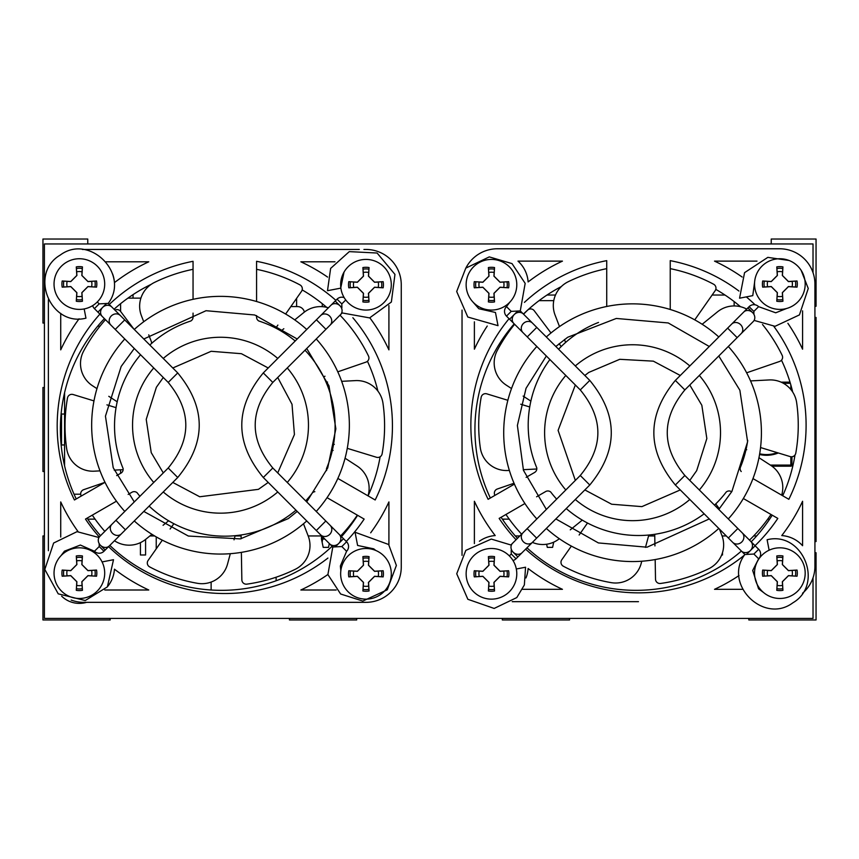 <?xml version="1.0" encoding="UTF-8"?>
<svg xmlns="http://www.w3.org/2000/svg" width="859" height="859" viewBox="0 0 859 859"><rect width="100%" height="100%" fill="white"/><g stroke="black" fill="none" stroke-linecap="round" stroke-linejoin="round"><path stroke-width="1.29" d="M44.41 387.484L42.95 387.484L42.95 471.516L44.41 471.516M44.41 535.941L42.95 535.941L42.95 619.973L110.177 619.973L110.177 618.405M87.768 243.956L87.768 239.027L42.95 239.027L42.95 323.059L44.41 323.059M748.823 618.405L748.823 619.973L816.05 619.973L816.05 552.745L814.923 552.745M814.923 541.546L816.05 541.546L816.05 317.454L814.923 317.454M814.923 306.255L816.05 306.255L816.05 239.027L771.232 239.027L771.232 243.956M356.668 618.405L356.668 619.973L289.451 619.973L289.451 618.405M60.882 416.54L60.882 442.009M502.332 618.405L502.332 619.973L569.549 619.973L569.549 618.405M149.917 535.941L154.62 535.941M235.065 535.941L241.089 535.941M308.177 535.941L321.728 535.941M340.744 535.941L342.118 535.941M515.314 535.941L519.824 535.941M648.556 535.941L654.762 535.941M722.086 535.941L726.284 535.941M753.665 535.941L756.672 535.941M555.472 295.045L546.979 295.045L555.472 295.045M734.144 305.944L734.144 301.573M725.017 295.045L712.111 295.045M502.332 519.137L503.342 519.137L503.342 520.618M503.342 519.137L509.215 519.137M767.742 519.137L769.664 519.137M87.768 519.137L95.07 519.137M354.563 519.137L355.1 519.137M547.29 547.366L546.625 544.23L547.29 547.366L552.605 547.366L553.701 542.158M323.199 547.366L322.125 542.222L323.199 547.366L328.514 547.366L329.319 543.532M321.459 539.065L322.125 542.222L321.459 535.941L321.459 539.065M322.125 542.222L322.941 537.154M322.941 539.065L324.852 539.065M145.579 539.452L145.579 554.989L145.579 539.452L145.579 554.989L140.425 554.989L140.425 542.652M151.517 342.065L151.517 343.503M140.908 298.127L127.937 298.127M120.593 303.689L120.593 311.43M717.233 505.887L717.233 507.862M717.899 506.778L717.899 508.539M721.657 554.989L722.494 554.989L722.494 552.659M296.613 306.588L296.613 298.341M147.039 287.862L147.039 286.423M133.038 298.127L133.038 294.648M290.836 306.588L297.515 306.588A7.055 7.055 0 0 1 304.397 312.075M74.035 494.204L80.703 494.204M120.593 473.33L120.593 469.798M97.722 326.141L100.009 326.141M64.575 465.825L64.575 392.724M794.607 457.278L794.607 455.453M794.543 457.664L794.543 455.528M781.937 494.204L783.387 494.204M781.132 382.158L790.012 382.158L781.132 382.158M791.955 465.073L790.838 465.073L790.838 466.19L771.962 466.19L790.838 466.19A1.117 1.117 0 0 0 791.955 465.073L791.955 456.763M791.955 390.952L791.955 389.052M64.575 414.038L61.547 414.038L61.547 444.962L64.575 444.962M794.994 455.012A161.062 161.062 0 0 1 782.699 495.761M772.23 515.185A161.062 161.062 0 0 1 751.196 541.836M741.403 551.059A161.062 161.062 0 0 1 526.964 547.817M517.451 538.314A161.062 161.062 0 0 1 501.098 517.279M490.339 498.016A161.062 161.062 0 0 1 514.219 323.864M523.432 314.072A161.062 161.062 0 0 1 561.314 286.573M715.805 289.376A161.062 161.062 0 0 1 740.479 306.706M781.497 360.2A161.062 161.062 0 0 1 792.696 392.048M380.129 456.784A161.062 161.062 0 0 1 368.082 495.879M357.602 515.293A161.062 161.062 0 0 1 341.474 536.671M332.089 546.303A161.062 161.062 0 0 1 109.823 545.401M100.524 535.683A161.062 161.062 0 0 1 87.103 518.138M76.226 498.95A161.062 161.062 0 0 1 104.411 318.614M114.043 309.24A161.062 161.062 0 0 1 151.259 284.308M302.175 289.913A161.062 161.062 0 0 1 326.667 307.339M367.437 361.263A161.062 161.062 0 0 1 377.906 391.113M813.022 577.806L813.022 618.405L44.41 618.405L44.41 243.956L813.022 243.956L813.022 272.647M83.656 249.454L359.298 249.454L83.656 249.454A35.294 35.294 0 0 0 82.453 249.475M48.372 299.737L48.372 550.716L48.372 299.737M71.136 600.044A35.294 35.294 0 0 0 83.656 602.342L365.966 602.342A35.294 35.294 0 0 0 401.26 567.058L401.26 284.737A35.294 35.294 0 0 0 365.966 249.454L363.926 249.454L365.966 249.454M303.495 523.775L308.231 536.091A26.468 26.468 0 0 1 295.174 569.345A159.774 159.774 0 0 1 246.866 584.141A4.413 4.413 0 0 1 241.851 579.846L241.368 552.358M241.132 538.754L241.068 534.974M230.309 553.69L227.528 564.084A26.468 26.468 0 0 1 197.43 583.304A159.774 159.774 0 0 1 149.649 566.886A4.413 4.413 0 0 1 148.102 560.455L162.319 540.171M170.114 529.026L173.851 523.689M81.261 496.04A159.774 159.774 0 0 1 81.133 495.772A4.413 4.413 0 0 1 83.667 489.673L105.002 482.328L74.443 499.981A167.623 167.623 0 0 1 99.902 314.115M100.02 470.872L94.232 471.183A26.468 26.468 0 0 1 66.648 448.495A159.774 159.774 0 0 1 67.496 397.975A4.413 4.413 0 0 1 73.133 394.528L93.975 400.895M106.913 404.857L116.051 407.649M114.934 310.131A4.413 4.413 0 0 1 120.539 311.366L133.918 329.115M256.573 269.318A159.774 159.774 0 0 1 299.984 284.909A4.413 4.413 0 0 1 301.52 291.33L285.628 314.029M277.887 325.078L275.782 328.095A110.274 110.274 0 0 0 258.806 320.987A110.274 110.274 0 0 1 295.206 341.002M340.024 315.199A159.774 159.774 0 0 1 368.5 356.023A4.413 4.413 0 0 1 365.966 362.122L337.78 371.829M325.003 376.231L323.532 376.736M341.657 381.332L355.39 380.612A26.468 26.468 0 0 1 382.985 403.3A159.774 159.774 0 0 1 382.126 453.82A4.413 4.413 0 0 1 376.5 457.267L347.261 448.334M334.312 444.371L333.571 444.146M326.044 382.158L327.547 382.072M294.734 319.892L303.839 312.515A26.468 26.468 0 0 1 328.396 307.812M281 331.005L283.824 328.729M149.831 345.028A110.274 110.274 0 0 1 190.827 320.987A110.274 110.274 0 0 0 151.925 343.138L148.747 334.827M143.721 321.738L141.402 315.704A26.468 26.468 0 0 1 154.448 282.45A159.774 159.774 0 0 1 193.05 269.318M96.96 388.633L92.557 385.777A26.468 26.468 0 0 1 83.57 351.202A159.774 159.774 0 0 1 105.464 319.677M117.2 401.787L108.782 396.31M123.148 469.658L114.204 470.131M137.086 492.722A110.274 110.274 0 0 0 139.92 496.287A110.274 110.274 0 0 1 137.086 492.722A4.413 4.413 0 0 0 131.985 492.228L128.163 494.43M295.958 510.16A110.274 110.274 0 0 1 149.122 506.101A110.274 110.274 0 0 0 168.622 520.79L163.06 525.3M104.819 531.388A159.774 159.774 0 0 1 92.289 515.142M151.936 534.298L145.783 539.28A26.468 26.468 0 0 1 114.472 540.751M235.13 535.694L234.024 539.817M305.02 350.204A110.274 110.274 0 0 1 326.549 468.466A110.274 110.274 0 0 0 332.422 450.009L333.109 450.46M345.06 458.212L357.076 466.018A26.468 26.468 0 0 1 368.006 495.836M357.333 515.142A159.774 159.774 0 0 1 340.69 535.887M305.686 500.872A110.274 110.274 0 0 0 312.547 492.722A110.274 110.274 0 0 1 305.686 500.872M116.684 475.596L120.958 473.126A4.413 4.413 0 0 0 123.084 468.466A110.274 110.274 0 0 1 140.543 354.756M326.635 470.528A4.413 4.413 0 0 1 326.549 468.466M193.05 313.116L193.05 317.154A4.413 4.413 0 0 1 190.827 320.987M83.656 602.342L365.966 602.342M401.26 567.058L401.26 284.737M312.547 492.722A4.413 4.413 0 0 1 314.845 491.67M327.054 497.662L364.152 519.083A167.623 167.623 0 0 1 346.252 541.449M327.923 558.06A167.623 167.623 0 0 1 108.567 546.657M99.257 536.95A167.623 167.623 0 0 1 85.481 519.083L116.448 501.194M258.806 320.987A4.413 4.413 0 0 1 256.573 317.154L256.573 315.586M256.573 301.509L256.573 261.308A167.623 167.623 0 0 1 335.869 300.339M352.856 317.723A167.623 167.623 0 0 1 375.179 499.981L337.855 478.431M388.912 305.579L388.912 349.86A180.862 180.862 0 0 0 369.853 317.851M327.59 277.081A180.862 180.862 0 0 0 300.854 261.802L334.989 261.802M79.071 318.796A180.862 180.862 0 0 0 60.721 349.86L60.721 313.374M106.022 261.802L148.768 261.802A180.862 180.862 0 0 0 114.462 282.611A30.881 30.881 0 0 0 112.604 273.989M60.721 537.036L60.721 501.935A180.862 180.862 0 0 0 78.062 531.603M107.858 586.235A30.881 30.881 0 0 0 114.462 569.184A180.862 180.862 0 0 0 148.768 589.993L104.809 589.993M370.68 532.816A180.862 180.862 0 0 0 388.912 501.935L388.912 544.831M336.202 589.993L300.854 589.993A180.862 180.862 0 0 0 327.891 574.51M109.265 304.462A167.623 167.623 0 0 1 193.05 261.308L193.05 299.319M802.521 593.247A35.294 35.294 0 0 0 814.923 566.382L814.923 284.071A35.294 35.294 0 0 0 779.639 248.777L497.318 248.777A35.294 35.294 0 0 0 465.9 268.008M462.035 310.078L462.035 555.365L462.035 310.078M638.484 601.676L512.2 601.676L638.484 601.676M719.38 508.743L715.74 503.911A110.274 110.274 0 0 0 726.209 492.046A110.274 110.274 0 0 1 714.484 505.124M719.477 529.133L721.893 535.425A26.468 26.468 0 0 1 708.847 568.669A159.774 159.774 0 0 1 660.539 583.465A4.413 4.413 0 0 1 655.514 579.17L655.17 559.563M654.934 545.927L654.73 534.298M641.78 561.228L641.19 563.407A26.468 26.468 0 0 1 611.093 582.627A159.774 159.774 0 0 1 563.311 566.21A4.413 4.413 0 0 1 561.775 559.789L571.364 546.099M579.127 534.996L587.513 523.024M494.924 495.375A159.774 159.774 0 0 1 494.795 495.106A4.413 4.413 0 0 1 497.329 488.996L514.036 483.252M509.355 470.431L507.894 470.507A26.468 26.468 0 0 1 480.31 447.818A159.774 159.774 0 0 1 481.169 397.298A4.413 4.413 0 0 1 486.795 393.851L507.862 400.294M520.726 404.224L529.724 406.973M523.571 314.211A159.774 159.774 0 0 1 527.619 310.163A4.413 4.413 0 0 1 534.201 310.69L550.995 332.97M559.091 343.718L561.217 346.531M670.235 268.642A159.774 159.774 0 0 1 713.646 284.243A4.413 4.413 0 0 1 715.182 290.664L694.748 319.859M762.502 324.498A159.774 159.774 0 0 1 782.162 355.347A4.413 4.413 0 0 1 779.628 361.446L746.643 372.806M750.541 380.913L769.063 379.946A26.468 26.468 0 0 1 796.647 402.635A159.774 159.774 0 0 1 795.788 453.144A4.413 4.413 0 0 1 790.162 456.591L760.559 447.55M702.157 324.272L717.501 311.838A26.468 26.468 0 0 1 746.675 309.09M558.575 349.216A110.274 110.274 0 0 1 598.519 322.436A110.274 110.274 0 0 0 565.598 342.462L564.47 339.53M559.499 326.581L555.064 315.028A26.468 26.468 0 0 1 568.11 281.784A159.774 159.774 0 0 1 606.722 268.642M511.513 388.547L506.219 385.1A26.468 26.468 0 0 1 497.243 350.536A159.774 159.774 0 0 1 514.627 324.283M530.873 401.11L523.12 396.085M536.811 468.993L523.249 469.701M550.748 492.046A110.274 110.274 0 0 0 556.632 499.133A110.274 110.274 0 0 1 550.748 492.046A4.413 4.413 0 0 0 545.648 491.552L536.585 496.792M704.155 513.811A110.274 110.274 0 0 1 566.231 508.549A110.274 110.274 0 0 0 582.295 520.114L570.269 529.853M521.606 534.158A159.774 159.774 0 0 1 505.951 514.466M559.316 538.722A26.468 26.468 0 0 1 532.397 542.383M648.803 535.017L645.485 547.387M747.717 440.366A110.274 110.274 0 0 1 740.211 467.79A110.274 110.274 0 0 0 746.084 449.343L746.707 449.74M758.969 457.697L770.738 465.342A26.468 26.468 0 0 1 781.669 495.16M771.006 514.466A159.774 159.774 0 0 1 749.488 540.128M526.138 477.346L534.62 472.45A4.413 4.413 0 0 0 536.746 467.79A110.274 110.274 0 0 1 549.889 359.545M741.231 471.548A4.413 4.413 0 0 1 740.211 467.79M814.923 566.382L814.923 284.071M779.639 248.777L497.318 248.777M726.209 492.046A4.413 4.413 0 0 1 731.31 491.552L731.707 491.777M743.346 498.51L777.814 518.407A167.623 167.623 0 0 1 755.04 545.68M744.485 555.075A167.623 167.623 0 0 1 525.622 549.159M516.044 539.72A167.623 167.623 0 0 1 499.143 518.407L524.913 503.524M670.235 309.487L670.235 260.642A167.623 167.623 0 0 1 738.933 291.04M746.321 296.892A167.623 167.623 0 0 1 755.082 304.805M773.83 326.345A167.623 167.623 0 0 1 788.841 499.304L752.967 478.592M802.574 310.861L802.574 349.183A180.862 180.862 0 0 0 787.875 323.295M742.144 277.027A180.862 180.862 0 0 0 714.516 261.125L757.004 261.125M487.236 326.044A180.862 180.862 0 0 0 474.383 349.183L474.383 321.835M562.441 261.125A180.862 180.862 0 0 0 528.124 281.935A30.881 30.881 0 0 0 517.988 261.125L562.441 261.125M474.383 543.564L474.383 501.269A180.862 180.862 0 0 0 495.192 535.576A30.881 30.881 0 0 0 479.397 541.245M525.944 577.967A30.881 30.881 0 0 0 528.124 568.518A180.862 180.862 0 0 0 562.441 589.317L522.54 589.317M802.574 501.269L802.574 545.712A30.881 30.881 0 0 0 781.765 535.576A180.862 180.862 0 0 0 802.574 501.269M742.606 589.317L714.516 589.317A180.862 180.862 0 0 0 739.008 575.562M514.412 484.122L488.116 499.304A167.623 167.623 0 0 1 509.054 318.71M524.43 302.379A167.623 167.623 0 0 1 606.722 260.642L606.722 306.48M100.449 545.272L99.172 543.994C98.506 535.887 98.506 535.887 99.172 543.994L99.215 546.507L103.96 551.263L105.195 550.028L100.428 545.25A6.722 5.809 -135 0 1 99.794 536.413L111.81 524.398A6.722 5.809 -135 0 0 112.454 533.256A6.722 5.809 -135 0 0 121.323 533.901L109.308 545.916A6.722 5.809 -135 0 1 100.449 545.272M99.794 536.413L98.849 537.53M98.742 537.466L77.042 531.657L53.634 543.028L44.808 569.431L58.219 593.837L85.245 600.548L107.386 586.88L113.506 559.714L102.071 561.926M177.727 477.497C206.385 442.643 206.385 407.778 177.727 372.924L168.214 382.427C191.664 410.946 191.664 439.464 168.214 467.994L177.727 477.497L125.425 529.799L115.922 520.286L111.81 524.398M177.727 372.924L124.727 319.924L115.224 329.427L110.865 325.078A6.722 6.163 135 0 1 111.262 315.972A6.722 6.163 135 0 1 120.378 315.564L111.777 306.974A6.722 6.163 135 0 0 102.672 307.372L97.915 312.128L94.415 308.628L99.172 303.871L108.213 303.41C130.375 274.171 89.519 233.111 60.162 255.123C28.476 273.591 50.402 327.204 85.954 318.174L84.171 308.929M341.839 546.549L332.798 547.011L329.673 543.887A6.722 6.11 -45 0 0 338.747 543.457L343.503 538.7L346.596 541.793L341.839 546.549L346.596 551.295A6.722 6.722 0 0 0 346.596 541.793M332.798 547.011L327.902 574.564L340.636 594.009L362.799 601.064L387.269 589.8L396.375 565.426L388.633 544.488L355.057 532.247L357.602 545.454L373.762 548.847L375.855 550.501M341.893 307.694C342.44 314.33 342.44 314.33 341.893 307.694L339.939 305.74A6.722 5.981 -135 0 0 330.973 305.235L337.05 299.157L341.807 303.914L341.893 307.694M335.418 546.786L338.747 543.457A6.722 6.11 -45 0 0 339.176 534.373L330.135 525.332A6.722 6.11 -45 0 1 329.706 534.405A6.722 6.11 -45 0 1 320.632 534.835L316.305 530.518L325.808 521.005L272.797 467.994L263.284 477.497C234.625 442.643 234.625 407.778 263.284 372.924L272.797 382.427L325.926 329.298L316.413 319.795L320.643 315.564A6.722 5.981 -135 0 1 329.631 316.08A6.722 5.981 -135 0 1 330.157 325.067L342.226 312.923M342.269 312.955L369.617 317.905L391.371 302.014L394.957 274.397L377.112 253.029L349.302 251.623L330.629 268.405L327.504 290.696L340.712 288.152L344.029 272.099M306.738 329.469A128.85 128.85 0 0 0 134.272 329.469M124.77 338.972A128.85 128.85 0 0 0 124.77 511.438M134.272 520.951A128.85 128.85 0 0 0 306.738 520.951M316.252 511.438A128.85 128.85 0 0 0 316.252 338.972M277.768 358.45A87.951 87.951 0 0 0 163.253 358.45M153.74 367.953A87.951 87.951 0 0 0 153.74 482.468M163.253 491.971A87.951 87.951 0 0 0 277.768 491.971M287.271 482.468A87.951 87.951 0 0 0 287.271 367.953M752.624 312.644L753.901 313.922C754.556 322.028 754.556 322.028 753.901 313.922L753.858 311.409L749.102 306.663L747.867 307.898L752.624 312.644A6.722 5.809 45 0 1 753.268 321.513L741.253 333.528A6.722 5.809 45 0 0 740.608 324.659A6.722 5.809 45 0 0 731.75 324.015L743.765 312A6.722 5.809 45 0 1 752.624 312.644M753.268 321.513L754.223 320.386M789.11 260.492L767.828 257.367L744.56 272.657L739.567 298.202L752.763 295.646L754.61 282.106M675.346 380.419C646.687 415.284 646.687 450.137 675.346 485.002L684.848 475.489C661.398 446.97 661.398 418.451 684.848 389.922L675.346 380.419L727.637 328.127L737.151 337.63L741.253 333.528M675.346 485.002L728.346 537.992L737.849 528.489L742.208 532.838A6.722 6.163 -45 0 1 741.8 541.954A6.722 6.163 -45 0 1 732.695 542.351L741.296 550.941A6.722 6.163 -45 0 0 750.401 550.544L755.158 545.798L758.647 549.288L753.901 554.044L744.86 554.506C722.698 583.744 763.554 624.804 792.9 602.793C824.597 584.324 802.671 530.712 767.108 539.753L769.127 550.2M511.223 311.377L520.264 310.904L523.399 314.04A6.722 6.11 135 0 0 514.316 314.469L509.57 319.226L506.477 316.123L511.223 311.377L506.477 306.62A6.722 6.722 0 0 0 506.477 316.123M520.275 310.904L525.171 283.363L512.028 263.606L489.286 256.895L465.803 268.115L456.687 291.512L467.801 317.035L498.016 325.668L495.46 312.472L478.817 308.725L472.761 301.81M511.18 550.222C510.622 543.597 510.622 543.597 511.18 550.222L513.113 552.154A6.722 5.981 45 0 0 522.1 552.681L516.023 558.758L511.266 554.001L511.18 550.222M517.655 311.13L514.316 314.469A6.722 6.11 135 0 0 513.886 323.542L522.938 332.583A6.722 6.11 135 0 1 523.367 323.51A6.722 6.11 135 0 1 532.44 323.081L536.768 327.408L527.254 336.911L580.276 389.922L589.779 380.419C618.437 415.284 618.437 450.148 589.779 485.002L580.276 475.489L527.147 528.618L536.65 538.121L532.419 542.362A6.722 5.981 45 0 1 523.432 541.836A6.722 5.981 45 0 1 522.916 532.848L510.847 544.993M510.804 544.96L491.284 539.076L465.825 550.372L456.73 573.769L467.854 599.292L494.161 608.44L516.796 597.574L524.355 584.968L525.558 567.219L516.323 569.002M546.335 528.446A128.85 128.85 0 0 0 718.8 528.446M728.303 518.943A128.85 128.85 0 0 0 728.303 346.478M718.8 336.964A128.85 128.85 0 0 0 546.335 336.964M536.821 346.478A128.85 128.85 0 0 0 536.821 518.943M575.305 499.476A87.951 87.951 0 0 0 689.82 499.476M699.323 489.963A87.951 87.951 0 0 0 699.323 375.447M689.82 365.945A87.951 87.951 0 0 0 575.305 365.945M565.802 375.447A87.951 87.951 0 0 0 565.802 489.963M76.29 301.241L76.655 296.312A12.531 12.531 0 0 0 82.067 296.312L81.83 292.661L87.962 286.53L96.541 287.142A17.448 17.448 0 0 0 96.541 280.99L87.951 281.505L81.927 275.481L82.443 266.891L82.067 271.831A12.531 12.531 0 0 0 76.655 271.831L76.902 275.471L70.771 281.602L62.192 280.99A17.448 17.448 0 0 0 62.192 287.142L70.782 286.638L76.795 292.651L76.29 301.241A17.448 17.448 0 0 0 82.443 301.241L81.927 292.651L87.951 286.638L94.909 287.035A15.827 15.827 0 0 0 94.909 281.097L96.541 280.99M76.397 299.608A15.827 15.827 0 0 0 82.335 299.608L82.067 296.312M94.909 281.097L91.602 281.365A12.531 12.531 0 0 1 91.602 286.777M82.335 268.523A15.827 15.827 0 0 0 76.397 268.523L76.655 271.831M67.12 281.365A12.531 12.531 0 0 0 67.12 286.777L62.192 287.142M82.443 266.891A17.448 17.448 0 0 0 76.29 266.891L76.795 275.481L70.782 281.505L62.192 280.99M67.12 286.777L70.771 286.53L76.902 292.661L76.655 296.312M91.602 281.365L87.962 281.602L81.83 275.471L82.067 271.831M79.361 258.742A25.319 25.319 0 0 1 101.298 296.731A25.319 25.319 0 0 1 57.435 296.731A25.319 25.319 0 0 1 79.361 258.742M776.783 301.241L777.148 296.312A12.531 12.531 0 0 0 782.57 296.312L782.324 292.661L788.455 286.53L797.034 287.142A17.448 17.448 0 0 0 797.034 280.99L788.444 281.505L782.431 275.481L782.936 266.891L782.57 271.831A12.531 12.531 0 0 0 777.148 271.831L777.395 275.471L771.264 281.602L762.685 280.99A17.448 17.448 0 0 0 762.685 287.142L771.275 286.638L777.288 292.651L776.783 301.241A17.448 17.448 0 0 0 782.936 301.241L782.431 292.651L788.444 286.638L797.034 287.142M776.89 299.608A15.827 15.827 0 0 0 782.828 299.608L782.57 296.312M792.095 286.777A12.531 12.531 0 0 0 792.095 281.365L797.034 280.99M782.828 268.523A15.827 15.827 0 0 0 776.89 268.523L777.148 271.831M767.624 281.365A12.531 12.531 0 0 0 767.624 286.777L762.685 287.142M782.936 266.891A17.448 17.448 0 0 0 776.783 266.891L777.288 275.481L771.275 281.505L762.685 280.99M767.624 286.777L771.264 286.53L777.395 292.661L777.148 296.312M792.095 281.365L788.455 281.602L782.324 275.471L782.57 271.831M779.865 258.742A25.319 25.319 0 0 1 801.791 296.731A25.319 25.319 0 0 1 757.928 296.731A25.319 25.319 0 0 1 779.865 258.742M76.29 590.316L76.655 585.376A12.531 12.531 0 0 0 82.067 585.376L81.83 581.736L87.962 575.605L96.541 576.217A17.448 17.448 0 0 0 96.541 570.065L87.951 570.569L81.927 564.556L82.443 555.966L82.067 560.895A12.531 12.531 0 0 0 76.655 560.895L76.902 564.546L70.771 570.677L62.192 570.065A17.448 17.448 0 0 0 62.192 576.217L70.782 575.713L76.795 581.726L76.29 590.316A17.448 17.448 0 0 0 82.443 590.316L81.927 581.726L87.951 575.713L96.541 576.217M76.397 588.683A15.827 15.827 0 0 0 82.335 588.683L82.067 585.376M91.602 575.852A12.531 12.531 0 0 0 91.602 570.43L96.541 570.065M82.335 557.598A15.827 15.827 0 0 0 76.397 557.598L76.655 560.895M67.12 570.43A12.531 12.531 0 0 0 67.12 575.852L62.192 576.217M82.443 555.966A17.448 17.448 0 0 0 76.29 555.966L76.795 564.556L70.782 570.569L62.192 570.065M67.12 575.852L70.771 575.605L76.902 581.736L76.655 585.376M91.602 570.43L87.962 570.677L81.83 564.546L82.067 560.895M79.361 547.817A25.319 25.319 0 0 1 101.298 585.806A25.319 25.319 0 0 1 57.435 585.806A25.319 25.319 0 0 1 79.361 547.817M776.783 590.316L777.148 585.376A12.531 12.531 0 0 0 782.57 585.376L782.324 581.736L788.455 575.605L797.034 576.217A17.448 17.448 0 0 0 797.034 570.065L788.444 570.569L782.431 564.556L782.936 555.966L782.57 560.895A12.531 12.531 0 0 0 777.148 560.895L777.395 564.546L771.264 570.677L762.685 570.065A17.448 17.448 0 0 0 762.685 576.217L771.275 575.713L777.288 581.726L776.783 590.316A17.448 17.448 0 0 0 782.936 590.316L782.431 581.726L788.444 575.713L797.034 576.217M776.89 588.683A15.827 15.827 0 0 0 782.828 588.683L782.57 585.376M792.095 575.852A12.531 12.531 0 0 0 792.095 570.43L797.034 570.065M782.828 557.598A15.827 15.827 0 0 0 776.89 557.598L777.148 560.895M767.624 570.43A12.531 12.531 0 0 0 767.624 575.852L762.685 576.217M782.936 555.966A17.448 17.448 0 0 0 776.783 555.966L777.288 564.556L771.275 570.569L762.685 570.065M767.624 575.852L771.264 575.605L777.395 581.736L777.148 585.376M792.095 570.43L788.455 570.677L782.324 564.546L782.57 560.895M779.865 547.817A25.319 25.319 0 0 1 801.791 585.806A25.319 25.319 0 0 1 757.928 585.806A25.319 25.319 0 0 1 779.865 547.817M488.384 590.981L488.75 586.053A12.531 12.531 0 0 0 494.172 586.053L493.925 582.402L500.056 576.282L508.635 576.883A17.448 17.448 0 0 0 508.635 570.741L500.045 571.246L494.032 565.222L494.537 556.643L494.172 561.571A12.531 12.531 0 0 0 488.75 561.571L488.996 565.222L482.865 571.342L474.286 570.741A17.448 17.448 0 0 0 474.286 576.883L482.876 576.378L488.889 582.402L488.384 590.981A17.448 17.448 0 0 0 494.537 590.981L494.032 582.402L500.045 576.378L508.635 576.883M488.492 589.36A15.827 15.827 0 0 0 494.43 589.36L494.172 586.053M503.696 576.518A12.531 12.531 0 0 0 503.696 571.106L508.635 570.741M494.43 558.264A15.827 15.827 0 0 0 488.492 558.264L488.75 561.571M479.225 571.106A12.531 12.531 0 0 0 479.225 576.518L474.286 576.883M494.537 556.643A17.448 17.448 0 0 0 488.384 556.643L488.889 565.222L482.876 571.246L474.286 570.741M479.225 576.518L482.865 576.282L488.996 582.402L488.75 586.053M503.696 571.106L500.056 571.342L493.925 565.222L494.172 561.571M491.455 548.493A25.319 25.319 0 0 1 513.392 586.472A25.319 25.319 0 0 1 469.529 586.472A25.319 25.319 0 0 1 491.455 548.493M362.895 590.981L363.26 586.053A12.531 12.531 0 0 0 368.683 586.053L368.436 582.402L374.567 576.282L383.146 576.883A17.448 17.448 0 0 0 383.146 570.741L374.556 571.246L368.543 565.222L369.048 556.643L368.683 561.571A12.531 12.531 0 0 0 363.26 561.571L363.507 565.222L357.376 571.342L348.797 570.741A17.448 17.448 0 0 0 348.797 576.883L357.387 576.378L363.4 582.402L362.895 590.981A17.448 17.448 0 0 0 369.048 590.981L368.543 582.402L374.556 576.378L383.146 576.883M363.003 589.36A15.827 15.827 0 0 0 368.941 589.36L368.683 586.053M378.207 576.518A12.531 12.531 0 0 0 378.207 571.106L383.146 570.741M368.941 558.264A15.827 15.827 0 0 0 363.003 558.264L363.26 561.571M353.736 571.106A12.531 12.531 0 0 0 353.736 576.518L348.797 576.883M369.048 556.643A17.448 17.448 0 0 0 362.895 556.643L363.4 565.222L357.387 571.246L348.797 570.741M353.736 576.518L357.376 576.282L363.507 582.402L363.26 586.053M378.207 571.106L374.567 571.342L368.436 565.222L368.683 561.571M365.966 548.493A25.319 25.319 0 0 1 387.903 586.472A25.319 25.319 0 0 1 344.04 586.472A25.319 25.319 0 0 1 365.966 548.493M488.384 301.917L488.75 296.978A12.531 12.531 0 0 0 494.172 296.978L493.925 293.327L500.056 287.207L508.635 287.819A17.448 17.448 0 0 0 508.635 281.666L500.045 282.171L494.032 276.158L494.537 267.568L494.172 272.496A12.531 12.531 0 0 0 488.75 272.496L488.996 276.147L482.865 282.278L474.286 281.666A17.448 17.448 0 0 0 474.286 287.819L482.876 287.303L488.889 293.327L488.384 301.917A17.448 17.448 0 0 0 494.537 301.917L494.032 293.327L500.045 287.303L508.635 287.819M488.492 300.285A15.827 15.827 0 0 0 494.43 300.285L494.172 296.978M503.696 287.443A12.531 12.531 0 0 0 503.696 282.031L508.635 281.666M494.43 269.2A15.827 15.827 0 0 0 488.492 269.2L488.75 272.496M479.225 282.031A12.531 12.531 0 0 0 479.225 287.443L474.286 287.819M494.537 267.568A17.448 17.448 0 0 0 488.384 267.568L488.889 276.158L482.876 282.171L474.286 281.666M479.225 287.443L482.865 287.207L488.996 293.327L488.75 296.978M503.696 282.031L500.056 282.278L493.925 276.147L494.172 272.496M491.455 259.418A25.319 25.319 0 0 1 513.392 297.397A25.319 25.319 0 0 1 469.529 297.397A25.319 25.319 0 0 1 491.455 259.418M362.895 301.917L363.26 296.978A12.531 12.531 0 0 0 368.683 296.978L368.436 293.327L374.567 287.207L383.146 287.819A17.448 17.448 0 0 0 383.146 281.666L374.556 282.171L368.543 276.158L369.048 267.568L368.683 272.496A12.531 12.531 0 0 0 363.26 272.496L363.507 276.147L357.376 282.278L348.797 281.666A17.448 17.448 0 0 0 348.797 287.819L357.387 287.303L363.4 293.327L362.895 301.917A17.448 17.448 0 0 0 369.048 301.917L368.543 293.327L374.556 287.303L383.146 287.819M363.003 300.285A15.827 15.827 0 0 0 368.941 300.285L368.683 296.978M378.207 287.443A12.531 12.531 0 0 0 378.207 282.031L383.146 281.666M368.941 269.2A15.827 15.827 0 0 0 363.003 269.2L363.26 272.496M353.736 282.031A12.531 12.531 0 0 0 353.736 287.443L348.797 287.819M369.048 267.568A17.448 17.448 0 0 0 362.895 267.568L363.4 276.158L357.387 282.171L348.797 281.666M353.736 287.443L357.376 287.207L363.507 293.327L363.26 296.978M378.207 282.031L374.567 282.278L368.436 276.147L368.683 272.496M365.966 259.418A25.319 25.319 0 0 1 387.903 297.397A25.319 25.319 0 0 1 344.04 297.397A25.319 25.319 0 0 1 365.966 259.418M86.576 602.342A25.319 25.319 0 0 1 61.655 596.167M81.927 292.651L87.962 286.53L81.927 292.651M87.951 281.505L81.83 275.471L87.951 281.505M70.782 286.638L76.902 292.661L70.782 286.638M76.795 275.481L70.771 281.602L76.795 275.481M788.218 286.638L794.446 287.003M792.266 281.258L788.218 281.505M539.065 300.65L553.765 300.65M777.202 452.639A30.494 30.494 0 0 1 759.678 453.788M759.56 454.497A31.225 31.225 0 0 0 778.318 452.972M783.376 383.286L790.355 383.286M790.838 456.741L790.838 465.073L770.319 465.073M790.838 384.939L790.838 389.503M60.86 555.848L64.446 551.167L80.381 545.046L94.458 551.263L99.215 546.507M106.473 303.571L102.672 307.372A6.722 6.163 135 0 0 102.264 316.477L97.915 312.128M99.172 303.871L97.271 301.971M340.475 314.748A6.722 5.981 -135 0 0 339.96 305.761L335.203 301.004M341.807 303.914L345.748 299.974M786.683 308.456L775.709 312.794L758.615 306.663L753.858 311.409M746.6 554.356L750.401 550.544A6.722 6.163 -45 0 0 750.798 541.438L755.158 545.798M753.901 554.044L758.647 558.801A6.722 6.722 0 0 0 758.647 549.288M512.587 543.178A6.722 5.981 45 0 0 513.113 552.154L517.87 556.911M511.266 554.001L509.366 555.902M63.824 287.035A15.827 15.827 0 0 1 63.824 281.097M795.402 281.097A15.827 15.827 0 0 1 795.402 287.035M764.317 287.035A15.827 15.827 0 0 1 764.317 281.097M94.909 570.172A15.827 15.827 0 0 1 94.909 576.11M63.824 576.11A15.827 15.827 0 0 1 63.824 570.172M795.402 570.172A15.827 15.827 0 0 1 795.402 576.11M764.317 576.11A15.827 15.827 0 0 1 764.317 570.172M507.003 570.838A15.827 15.827 0 0 1 507.003 576.786M475.918 576.786A15.827 15.827 0 0 1 475.918 570.838M381.514 570.838A15.827 15.827 0 0 1 381.514 576.786M350.429 576.786A15.827 15.827 0 0 1 350.429 570.838M507.003 281.773A15.827 15.827 0 0 1 507.003 287.711M475.918 287.711A15.827 15.827 0 0 1 475.918 281.773M381.514 281.773A15.827 15.827 0 0 1 381.514 287.711M350.429 287.711A15.827 15.827 0 0 1 350.429 281.773M211.131 582.058L211.131 590.004M276.115 577.205L276.115 580.77M322.275 306.674L322.275 303.689M722.494 535.941L722.494 537.154M156.231 536.886L156.231 548.869M94.458 551.263A6.722 6.722 0 0 0 103.96 551.263M109.308 545.916L105.195 550.028M125.425 529.799L121.323 533.901M115.922 520.286L168.214 467.994M168.214 382.427L115.224 329.427M120.378 315.564L124.727 319.924M110.865 325.078L102.264 316.477M108.213 303.41L111.777 306.974M92.675 305.611A6.722 6.722 0 0 0 94.415 308.628M339.176 534.373L343.503 538.7M320.632 534.835L329.673 543.887M330.135 525.332L325.808 521.005M340.83 570.795L340.368 565.984L346.596 551.295M316.305 530.518L263.284 477.497M272.797 382.427C249.346 410.946 249.346 439.464 272.797 467.994M263.284 372.924L316.413 319.795M330.157 325.067L325.926 329.298M320.643 315.564L330.973 305.235M344.169 297.622A6.722 6.722 0 0 0 337.05 299.157M297.214 338.994L254.693 314.985L206.042 310.711L143.797 338.994M134.283 348.496L121.173 366.46L105.453 416.153L113.205 467.693L134.283 501.924M143.797 511.427L188.314 536.037L240.348 538.894L288.334 518.578L297.214 511.427M306.727 501.924L327.708 467.94L335.858 428.834L328.997 385.874L306.727 348.496M268.223 367.985L241.433 353.704L211.164 351.288L172.788 367.985M163.285 377.488L156.37 387.28L146.223 419.364L151.227 452.639L163.285 472.922M172.788 482.436L199.718 496.76L258.43 489.34L268.223 482.436M277.725 472.922L294.422 434.547L292.017 404.278L277.725 377.488M758.615 306.663A6.722 6.722 0 0 0 749.102 306.663M743.765 312L747.867 307.898M727.637 328.127L731.75 324.015M801.189 270.424L808.255 288.484L799.439 314.899L775.033 326.313L754.32 320.461M737.151 337.63L684.848 389.922M684.848 475.489L737.849 528.489M732.695 542.351L728.346 537.992M742.208 532.838L750.798 541.438M744.86 554.506L741.296 550.941M763.726 592.656L758.561 588.812L752.688 570.473L758.647 558.801M513.886 323.542L509.57 319.226M532.44 323.081L523.399 314.04M522.938 332.583L527.254 336.911M509.956 302.024L506.477 306.62M536.768 327.408L589.779 380.419M580.276 475.489C603.727 446.97 603.727 418.451 580.276 389.922M589.779 485.002L536.65 538.121M522.916 532.848L527.147 528.618M532.419 542.362L522.1 552.681M513.006 560.497A6.722 6.722 0 0 0 516.023 558.758M555.848 518.933L598.379 542.931L647.031 547.204L709.276 518.933M718.779 509.419L731.9 491.455L747.609 441.762L739.867 390.222L718.779 356.002M709.276 346.488L668.227 322.952L616.3 318.453L567.692 337.265L555.848 346.488M546.345 356.002L526.041 388.3L517.386 425.463L523.464 470.335L546.345 509.419M584.85 489.931L611.64 504.222L641.898 506.627L680.285 489.931M689.788 480.428L696.692 470.635L706.839 438.552L701.835 405.276L689.788 384.993M680.285 375.48L653.355 361.156L619.758 359.309L588.769 372.43L584.85 375.48M575.337 384.993L558.092 430.37L575.337 480.428"/></g></svg>
